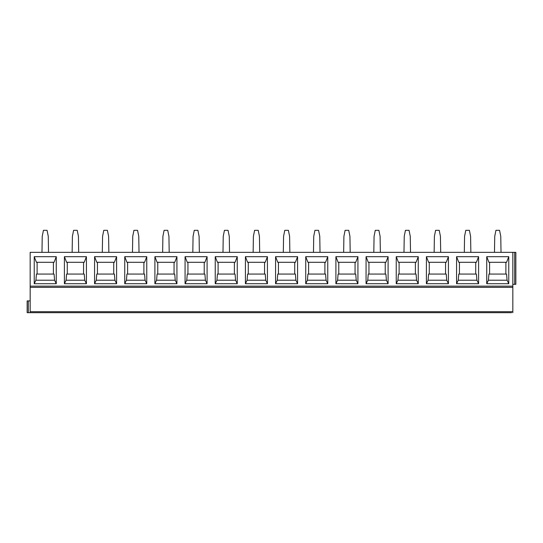 <?xml version="1.0" encoding="UTF-8"?>
<svg xmlns="http://www.w3.org/2000/svg" width="543" height="543" viewBox="0 0 543 543"><rect width="100%" height="100%" fill="white"/><g stroke="black" fill="none" stroke-linecap="round" stroke-linejoin="round"><path stroke-width="0.81" d="M30.164 286.134L512.836 286.134L512.836 252.346L30.164 252.346L30.164 312.68L511.655 312.68M30.164 312.68L27.15 312.68L27.15 300.91L30.164 300.91M512.836 286.134L512.836 312.68M30.164 287.335L512.836 287.335M508.764 256.69L508.764 283.717L486.738 283.717L486.738 256.69L508.764 256.69L506.571 262.296L488.931 262.296L486.738 256.69M478.593 256.69L478.593 283.717L456.575 283.717L456.575 256.69L478.593 256.69L476.401 262.296L458.767 262.296L456.575 256.69M448.43 256.69L448.43 283.717L426.404 283.717L426.404 256.69L448.43 256.69L446.237 262.296L428.597 262.296L426.404 256.69M418.259 256.69L418.259 283.717L396.241 283.717L396.241 256.69L418.259 256.69L416.067 262.296L398.433 262.296L396.241 256.69M388.096 256.69L388.096 283.717L366.07 283.717L366.07 256.69L388.096 256.69L385.903 262.296L368.263 262.296L366.07 256.69M357.925 256.69L357.925 283.717L335.907 283.717L335.907 256.69L357.925 256.69L355.733 262.296L338.099 262.296L335.907 256.69M327.762 256.69L327.762 283.717L305.736 283.717L305.736 256.69L327.762 256.69L325.569 262.296L307.929 262.296L305.736 256.69M297.591 256.69L297.591 283.717L275.572 283.717L275.572 256.69L297.591 256.69L295.406 262.296L277.765 262.296L275.572 256.69M267.428 256.69L267.428 283.717L245.409 283.717L245.409 256.69L267.428 256.69L265.235 262.296L247.594 262.296L245.409 256.69M237.264 256.69L237.264 283.717L215.238 283.717L215.238 256.69L237.264 256.69L235.071 262.296L217.431 262.296L215.238 256.69M207.093 256.69L207.093 283.717L185.075 283.717L185.075 256.69L207.093 256.69L204.901 262.296L187.267 262.296L185.075 256.69M176.93 256.69L176.93 283.717L154.904 283.717L154.904 256.69L176.93 256.69L174.737 262.296L157.097 262.296L154.904 256.69M146.759 256.69L146.759 283.717L124.741 283.717L124.741 256.69L146.759 256.69L144.567 262.296L126.933 262.296L124.741 256.69M116.596 256.69L116.596 283.717L94.57 283.717L94.57 256.69L116.596 256.69L114.403 262.296L96.763 262.296L94.57 256.69M86.425 256.69L86.425 283.717L64.407 283.717L64.407 256.69L86.425 256.69L84.233 262.296L66.599 262.296L64.407 256.69M56.262 256.69L56.262 283.717L34.236 283.717L34.236 256.69L56.262 256.69L54.069 262.296L36.429 262.296L34.236 256.69M512.836 252.346L515.85 252.346L515.85 284.322L512.836 284.322M501.026 252.346L500.768 236.354L499.56 230.32L495.935 230.32L494.734 236.354L494.476 252.346M470.856 252.346L470.598 236.354L469.396 230.32L465.772 230.32L464.564 236.354L464.313 252.346M440.692 252.346L440.434 236.354L439.226 230.32L435.608 230.32L434.4 236.354L434.142 252.346M410.522 252.346L410.264 236.354L409.062 230.32L405.438 230.32L404.236 236.354L403.978 252.346M380.358 252.346L380.1 236.354L378.892 230.32L375.274 230.32L374.066 236.354L373.808 252.346M350.187 252.346L349.936 236.354L348.728 230.32L345.104 230.32L343.902 236.354L343.644 252.346M320.024 252.346L319.766 236.354L318.565 230.32L314.94 230.32L313.732 236.354L313.474 252.346M289.86 252.346L289.602 236.354L288.394 230.32L284.77 230.32L283.568 236.354L283.31 252.346M259.69 252.346L259.432 236.354L258.23 230.32L254.606 230.32L253.398 236.354L253.14 252.346M229.526 252.346L229.268 236.354L228.06 230.32L224.435 230.32L223.234 236.354L222.976 252.346M199.356 252.346L199.098 236.354L197.896 230.32L194.272 230.32L193.064 236.354L192.813 252.346M169.192 252.346L168.934 236.354L167.726 230.32L164.108 230.32L162.9 236.354L162.642 252.346M139.022 252.346L138.764 236.354L137.562 230.32L133.938 230.32L132.736 236.354L132.478 252.346M108.858 252.346L108.6 236.354L107.392 230.32L103.774 230.32L102.566 236.354L102.308 252.346M78.687 252.346L78.436 236.354L77.228 230.32L73.604 230.32L72.402 236.354L72.144 252.346M48.524 252.346L48.266 236.354L47.065 230.32L43.44 230.32L42.232 236.354L41.974 252.346M505.893 262.296L505.893 274.066M508.764 283.717L507.074 280.215L506.571 274.066L488.931 274.066L488.422 280.215L486.738 283.717M489.603 274.066L489.603 262.296M507.074 280.215L488.422 280.215M478.593 283.717L476.91 280.215L476.401 274.066L458.767 274.066L458.258 280.215L456.575 283.717M475.729 262.296L475.729 274.066M459.439 274.066L459.439 262.296M476.91 280.215L458.258 280.215M448.43 283.717L446.74 280.215L446.237 274.066L428.597 274.066L428.094 280.215L426.404 283.717M445.559 262.296L445.559 274.066M429.269 274.066L429.269 262.296M446.74 280.215L428.094 280.215M418.259 283.717L416.576 280.215L416.067 274.066L398.433 274.066L397.924 280.215L396.241 283.717M415.395 262.296L415.395 274.066M399.105 274.066L399.105 262.296M416.576 280.215L397.924 280.215M388.096 283.717L386.406 280.215L385.903 274.066L368.263 274.066L367.76 280.215L366.07 283.717M385.231 262.296L385.231 274.066M368.941 274.066L368.941 262.296M386.406 280.215L367.76 280.215M357.925 283.717L356.242 280.215L355.733 274.066L338.099 274.066L337.59 280.215L335.907 283.717M355.061 262.296L355.061 274.066M338.771 274.066L338.771 262.296M356.242 280.215L337.59 280.215M327.762 283.717L326.078 280.215L325.569 274.066L307.929 274.066L307.426 280.215L305.736 283.717M324.897 262.296L324.897 274.066M308.607 274.066L308.607 262.296M326.078 280.215L307.426 280.215M297.591 283.717L295.908 280.215L295.406 274.066L277.765 274.066L277.256 280.215L275.572 283.717M294.727 262.296L294.727 274.066M278.437 274.066L278.437 262.296M295.908 280.215L277.256 280.215M267.428 283.717L265.744 280.215L265.235 274.066L247.594 274.066L247.092 280.215L245.409 283.717M264.563 262.296L264.563 274.066M248.273 274.066L248.273 262.296M265.744 280.215L247.092 280.215M237.264 283.717L235.574 280.215L235.071 274.066L217.431 274.066L216.922 280.215L215.238 283.717M234.393 262.296L234.393 274.066M218.103 274.066L218.103 262.296M235.574 280.215L216.922 280.215M207.093 283.717L205.41 280.215L204.901 274.066L187.267 274.066L186.758 280.215L185.075 283.717M204.229 262.296L204.229 274.066M187.939 274.066L187.939 262.296M205.41 280.215L186.758 280.215M176.93 283.717L175.24 280.215L174.737 274.066L157.097 274.066L156.594 280.215L154.904 283.717M174.059 262.296L174.059 274.066M157.769 274.066L157.769 262.296M175.24 280.215L156.594 280.215M146.759 283.717L145.076 280.215L144.567 274.066L126.933 274.066L126.424 280.215L124.741 283.717M143.895 262.296L143.895 274.066M127.605 274.066L127.605 262.296M145.076 280.215L126.424 280.215M116.596 283.717L114.906 280.215L114.403 274.066L96.763 274.066L96.26 280.215L94.57 283.717M113.731 262.296L113.731 274.066M97.441 274.066L97.441 262.296M114.906 280.215L96.26 280.215M86.425 283.717L84.742 280.215L84.233 274.066L66.599 274.066L66.09 280.215L64.407 283.717M83.561 262.296L83.561 274.066M67.271 274.066L67.271 262.296M84.742 280.215L66.09 280.215M56.262 283.717L54.578 280.215L54.069 274.066L36.429 274.066L35.926 280.215L34.236 283.717M53.397 262.296L53.397 274.066M37.107 274.066L37.107 262.296M54.578 280.215L35.926 280.215M28.324 312.68L28.324 300.91M30.164 311.709L512.836 311.709M514.676 252.346L514.676 284.322"/></g></svg>

